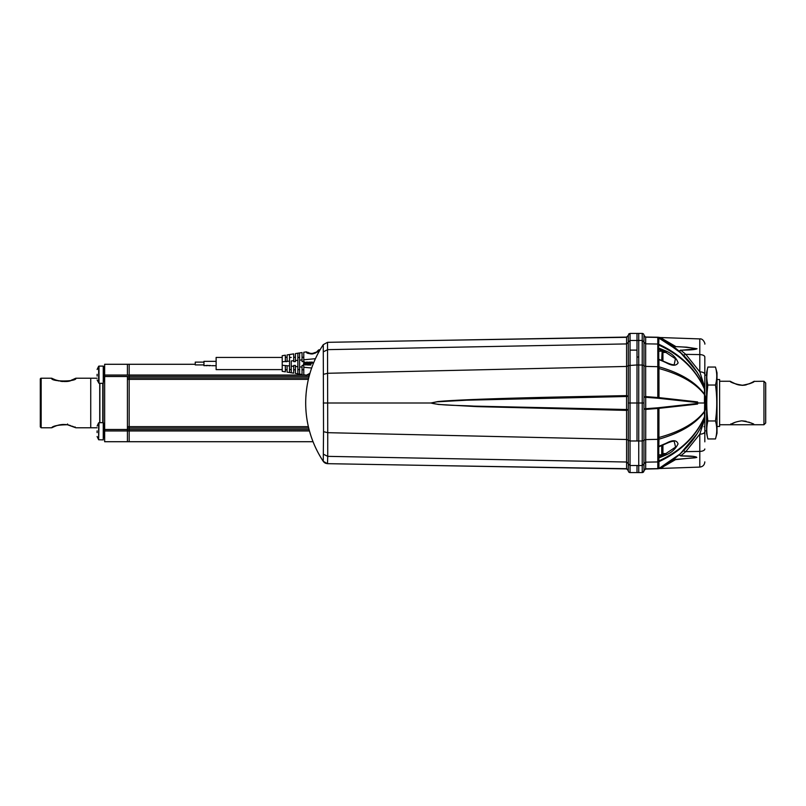 <?xml version="1.0" encoding="UTF-8"?>
<svg xmlns="http://www.w3.org/2000/svg" width="806" height="806" viewBox="0 0 806 806"><rect width="100%" height="100%" fill="white"/><g stroke="black" fill="none" stroke-linecap="round" stroke-linejoin="round"><path stroke-width="1.21" d="M318.37 453.194L319.69 455.561M320.274 456.569L318.864 454.08M310.673 435.069L309.595 431.442M662.935 445.093L662.935 453.194A5.39 5.39 0 0 1 662.129 454.644L662.129 445.446M662.129 360.554L662.129 351.356L662.935 352.806L662.935 360.907M662.129 339.205L662.129 337.724L663.207 339.81M666.33 362.821L666.34 362.7A95.239 67.341 -179.3 0 0 658.945 359.476L658.391 359.446L658.391 347.89L666.33 351.184C672.355 353.794 676.284 357.693 678.128 362.881C676.143 366.025 672.204 366.005 666.33 362.821A95.219 67.331 -179.3 0 0 658.935 359.597L658.986 397.62L657.877 398.224L645.707 397.298L645.707 408.702L657.746 407.806M322.874 459.984L322.329 459.914L322.894 460.79M322.874 346.016L322.329 346.086A105.667 105.667 0 0 0 322.329 459.914M322.833 345.3L322.329 346.086M309.353 375.435L308.9 377.188M305.847 397.298L306.068 394.134M306.058 411.866L305.867 409.065M668.819 461.737L669.292 462.412L662.935 466.825A5.39 5.39 0 0 1 662.129 468.276L662.129 466.795M97.113 374.316L97.113 375.999M97.113 430.888L97.113 432.57M103.259 425.175L103.783 424.762L103.783 437.809L103.259 437.386M103.259 383.324L103.259 366.105L98.997 366.105L98.997 383.324L103.259 383.324M98.997 366.105L97.113 369.501L98.654 366.236L98.654 381.54M97.113 374.306L97.113 376.049M103.259 368.604L103.783 368.191L103.783 381.238L103.259 380.825L103.783 381.238L103.783 379.062L104.649 379.062M103.783 368.191L103.783 381.238M75.079 426.918L75.552 427.684L67.664 424.833C63.291 424.077 59.07 424.571 54.999 426.314L51.604 427.785L41.166 427.785L41.166 378.216A0.866 0.866 0 0 0 40.3 379.082L40.3 426.918L40.3 379.082M97.113 427.785L75.955 427.785L67.825 424.742C58.354 424.853 52.944 425.87 51.604 427.785M90.735 427.785L90.735 378.216L90.735 427.785M97.113 378.216L75.955 378.216C76.963 381.863 50.657 381.903 51.604 378.216L53.317 378.951M103.259 439.895L103.259 422.676L98.997 422.676L98.654 439.764L103.259 439.895M97.113 426.072L98.654 422.807L98.654 438.111M97.113 430.878L97.113 432.62M103.783 424.762L103.783 437.809L103.783 435.633L104.649 435.633M628.307 336.223L628.307 335.477L628.307 336.223M628.68 334.087L629.244 333.634M643.964 464.719L643.964 342.076L642.221 340.454L642.221 333.432A1.743 1.743 180 0 1 643.964 335.175A1.743 1.743 0 0 0 642.221 333.432L638.745 333.432L638.745 340.454L637.002 340.454L637.002 403L637.002 357.018L638.745 357.018L638.745 340.454L638.745 465.546L637.002 465.546L637.002 472.568L630.05 472.568A1.743 1.743 0 0 1 628.307 470.825L628.307 466.906M628.307 466.331L628.307 465.606M637.002 364.967L628.307 365.581L628.307 403L628.307 335.175L630.05 333.432L637.002 333.432L637.002 350.116L630.05 350.116L630.05 340.475L637.002 340.475M626.846 337.069L628.307 335.356L626.594 337.251L626.594 395.605L628.307 396.28L628.307 470.644L628.307 469.777L628.307 470.644L626.594 468.911L327.518 463.672L323.256 461.334A105.667 105.667 0 0 1 323.256 344.666L322.551 345.734M637.002 465.546L637.002 467.097M630.05 350.116L630.05 440.983L637.002 440.983L630.05 440.983L630.05 465.505L637.002 465.505M642.745 403L642.221 403L642.221 440.983L637.002 440.983L637.002 403L628.307 403L628.307 470.825M433.517 340.475L626.594 337.089L628.307 335.356L626.594 337.311L440.036 340.364M628.307 340.777L628.307 396.28L626.594 396.502L626.574 395.605L553.047 397.126C532.212 397.62 459.914 399.333 437.708 401.59L430.928 403C440.187 405.64 462.241 405.337 473.727 406.113L626.584 409.498L626.574 410.395L476.83 406.617L438.424 404.451L430.928 403L437.003 401.821L466.775 400.189L626.584 396.502L626.574 395.605M626.594 337.18L628.287 335.588M626.574 410.395L626.594 409.498L628.307 409.72L626.594 410.395L626.594 468.749L628.307 470.523L626.594 468.689L434.424 465.546M439.834 465.636L626.594 468.82L628.297 470.492M626.957 468.951L627.884 469.515M322.551 460.266L323.015 460.972M626.594 337.24L431.774 340.505M323.579 461.767L324.224 462.422M324.667 462.765L325.241 463.097M432.57 340.495L327.518 342.328L327.73 432.681L626.615 439.502L628.307 440.136M325.564 463.259L323.256 461.334L323.538 431.673L327.73 432.681L327.73 456.357L626.615 462.019L628.307 463.641M432.107 465.505L626.574 468.749M323.538 454.272L327.73 456.357L327.518 463.672M323.256 461.334L325.916 463.39M323.538 431.673L323.256 344.666L327.518 342.328L432.54 340.495M705.351 407.02L705.351 402.053M704.827 411.04L704.827 411.695L704.827 411.04A22.608 22.608 0 0 0 705.351 409.508L705.351 396.492A22.608 22.608 0 0 0 704.827 394.96L704.827 394.305L704.827 394.96M705.351 397.741L705.351 398.98M127.429 441.718L104.649 441.718L127.429 441.718L127.429 429.487L127.429 441.718L129.172 441.718L104.649 441.718L104.649 364.282L127.429 364.282L127.429 375.042L127.429 364.282L129.172 364.282L129.172 441.718L313.04 441.718L129.172 441.718L129.172 430.958L104.649 430.958M104.649 376.513L127.429 376.513L127.429 429.487L104.649 429.487M697.049 348.746L680.889 350.278C683.397 349.985 694.228 350.237 697.049 348.746L686.641 347.154L675.448 346.63C681.977 346.771 689.18 347.467 697.049 348.746M697.361 403.474L697.543 404.088L657.807 408.471L657.797 437.587L658.935 437.487L658.935 408.461L657.807 407.796L697.361 403.474L697.361 402.526L657.877 398.224M697.543 404.088L697.936 403L697.341 403.403M658.935 398.245L658.986 397.62L697.543 401.912L697.936 403L704.424 403L704.504 394.688C695.739 383.132 680.556 374.417 658.935 368.513L657.797 368.413L657.797 397.529L658.935 397.539M658.925 397.539L657.797 398.204L657.797 397.529L645.666 396.592L645.656 366.398L643.964 365.773L643.964 397.106L645.666 396.592L645.707 397.298L645.757 396.592M645.666 408.702L643.964 408.894L645.666 409.408L645.707 408.702L645.757 409.408L645.666 468.81L643.964 470.543L643.964 463.793L645.656 462.17L657.797 461.939L657.797 439.33L645.656 439.602L643.964 440.227L643.964 442.988M657.756 337.412L645.666 337.19L643.964 335.447L643.964 342.207L645.656 343.83L645.666 337.19L643.964 335.457L643.964 397.106L645.666 397.298M657.797 337.23L645.666 337.029L657.797 337.23M671.509 345.19L657.746 337.311L679.468 351.466L695.407 369.662M658.925 337.583L657.797 337.331M645.666 337.029A1.743 1.743 0 0 1 643.964 335.286L645.707 337.251M645.092 469.082L657.797 468.77L645.707 468.901L643.964 470.714A1.743 1.743 0 0 1 645.666 468.971L657.797 468.639L657.797 461.959L658.935 461.657A2.609 2.428 179.6 0 1 657.797 461.929M697.543 433.013L697.402 433.245C693.825 439.29 687.135 447.562 680.667 453.405C674.37 459.239 667.126 464.226 658.935 468.367L657.918 468.598M683.458 450.786L685.785 451.632L699.789 434.172L704.424 419.634L704.515 417.075C695.81 436.751 680.617 451.622 658.935 461.677L658.935 468.367L657.756 468.588M643.964 440.368L642.221 440.983L642.221 472.568L643.964 470.825A1.743 1.743 0 0 1 642.221 472.568A1.743 1.743 0 0 0 643.964 470.825M646.755 468.961L654.673 468.82M658.149 468.729A2.609 2.609 0 0 1 657.797 468.76L658.925 468.417M660.003 337.523L657.756 337.311M658.391 338.228L658.391 337.311A2.609 2.609 -89.9 0 0 658.391 337.311L662.129 337.724M700.051 377.279L697.392 372.745C687.709 357.38 674.884 345.683 658.935 337.633L658.532 349.31A1.723 1.219 -0.7 0 0 658.391 349.26M704.827 395.222L704.827 395.555A5.219 2.499 180 0 0 704.504 394.688L704.515 394.325A5.219 2.609 0 0 1 704.827 395.222L704.827 390.698A5.219 4.423 0 0 0 704.525 389.207C695.89 369.773 680.697 355.083 658.935 345.139L657.797 344.857L657.797 366.7L658.935 366.831C680.617 373.037 695.81 382.195 704.515 394.325L704.424 386.366L702.399 381.863M657.797 368.413L657.797 366.7L658.935 366.77M704.827 368.13L704.827 374.246C704.525 372.825 702.842 372.019 699.789 371.828L685.785 354.368L683.458 355.214L677.836 350.056M704.827 439.008L704.827 441.839M704.827 440.993L704.827 418.828M704.827 426.676L703.96 426.686L704.827 426.686M662.885 339.044L675.468 346.328L663.368 339.9M661.968 468.407L699.789 467.087L699.789 451.41L685.785 451.632L680.889 455.722C684.788 456.166 694.288 455.581 696.807 457.435L675.468 459.672L662.885 466.956M659.822 468.397L658.744 468.598L659.822 468.397M695.377 369.632L683.458 355.214L695.377 369.632M673.554 346.62L663.983 340.263M663.267 339.85L658.331 337.301M657.797 344.867L657.797 344.061A2.609 2.428 -179.6 0 1 658.935 344.323C680.617 354.378 695.81 369.249 704.515 388.925A5.219 4.514 -0 0 1 704.827 390.467L704.827 388.381A5.219 5.219 -178.5 0 0 704.424 386.366A96.519 96.519 0 0 0 697.754 373.319A96.519 96.519 0 0 1 704.424 386.366L699.789 371.828L699.789 354.59L699.789 371.828M704.827 394.305L704.504 411.312C695.739 422.858 680.556 431.583 658.935 437.487L658.845 446.796L666.23 443.572C669.907 441.92 672.547 441.134 674.159 441.225L675.589 447.088L665.857 453.587L666.33 454.816C671.7 452.549 675.609 448.902 678.048 443.874C676.697 439.945 672.788 439.713 666.33 443.179L658.391 446.554L658.391 453.889M643.964 449.839L643.964 463.793M645.677 337.19L657.797 337.351L657.797 344.041L645.656 343.83L645.656 366.398L657.797 366.7M704.827 386.82L704.827 357.018A5.219 2.428 180 0 0 699.789 354.59L685.785 354.368L680.889 350.278L679.367 351.376L683.458 355.214M704.827 388.432L704.827 390.104M704.827 415.896L704.827 417.568M704.827 429.658L704.827 437.275M644.991 469.122L644.478 469.475M644.427 469.525L644.085 470.069M643.964 470.593L643.964 465.606M643.964 373.944L643.964 372.16M643.964 362.529L643.964 360.977M643.964 354.025L643.964 347.346M643.964 342.076L643.964 341.27M658.935 439.341L658.935 441.366M658.391 446.655L658.935 461.657M704.827 362.73L704.827 365.007M704.827 403L704.827 417.619A5.219 5.219 178.5 0 1 704.424 419.634L704.424 419.634A96.519 96.519 0 0 1 697.754 432.681M704.827 390.678L704.827 391.263M698.49 431.452L697.512 433.074M704.827 448.982A5.219 2.428 -0 0 1 699.789 451.41L699.789 434.172A5.219 2.428 0 0 0 704.827 431.744L704.827 417.639M672.819 346.076L675.448 346.63M669.292 462.412L675.468 459.672L672.798 459.934M679.367 454.624L680.869 455.934L691.316 456.367C693.563 456.267 699.749 457.224 694.53 457.858L675.448 459.37M679.357 351.376L678.813 351.174L680.869 350.056M680.869 455.934L678.793 454.836M658.391 458.11L658.391 456.74A1.723 1.219 -179.3 0 0 658.532 456.69A94.362 66.727 0.7 0 0 665.857 453.587L662.784 453.566M669.141 462.513L658.895 468.498M659.822 337.603L658.744 337.402L659.822 337.603M646.755 337.039L654.684 337.18L646.755 337.039M704.827 414.536L704.827 410.445A5.219 2.499 -0 0 1 704.504 411.312L704.525 416.793A5.219 4.423 180 0 0 704.827 415.302L704.827 415.533A5.219 4.514 180 0 1 704.515 417.075L704.525 416.793C695.89 436.217 680.697 450.917 658.935 460.861L657.797 461.143M704.827 401.872L704.827 396.26M704.827 409.74L704.827 404.128M696.999 433.9L680.294 453.788L658.935 468.488L661.716 468.477L661.716 467.017M642.221 472.568L638.745 472.568L638.745 403L630.05 403L637.002 403M671.912 460.528L658.935 468.417M696.817 371.828L697.371 372.825M673.645 364.755L674.179 364.765L675.428 358.751L665.857 352.413L666.33 351.184M666.33 454.816L658.935 457.949L658.532 456.69M704.827 415.302L704.827 410.778A5.219 2.62 180 0 1 704.515 411.675C695.81 423.805 680.617 432.963 658.935 439.169L657.797 439.33L657.797 437.587M657.797 407.806L657.817 408.461L645.757 409.408M643.964 375.334L643.964 395.847L643.964 375.334M643.964 408.894L643.964 397.106M643.964 335.286L643.964 340.394M643.964 409.76L643.964 445.013M643.964 451.975L643.964 458.654M658.2 407.937L658.986 408.38L658.935 407.755M697.361 402.516L697.543 401.902M658.421 337.472L658.925 337.603M658.935 337.603L659.832 338.087M662.633 339.638L682.148 353.975L697.492 372.674L689.795 362.206L682.077 353.915L670.239 344.303L662.633 339.638M99.863 422.676L99.863 383.324M99.732 383.324L99.732 422.676M104.649 436.912L104.649 440.822M637.002 340.454L637.002 333.432L638.745 333.432L637.002 333.432M637.002 472.568L638.745 472.568L637.002 472.568M638.745 340.454L642.221 340.454L642.221 365.017L638.745 365.017L638.745 403L643.964 403M104.649 364.282L129.172 364.282L129.172 430.958L309.464 430.958M763.957 381.258L765.7 383.001L765.7 422.999L763.957 424.742L763.957 381.258L753.953 381.379C750.547 383.404 742.628 387.414 735.042 383.656L730.045 381.258C730.73 382.457 734.709 383.817 742.004 385.339C749.419 383.968 753.55 382.608 754.396 381.258L753.63 381.712M750.829 383.193L749.469 383.797M746.235 384.855L744.522 385.177M744.301 385.208L742.114 385.339M763.957 424.742L730.045 424.742L735.082 422.324M717.008 426.475L719.617 426.475L719.617 379.525L717.008 379.525M715.476 438.948L717.008 433.265L717.008 372.735L715.476 367.052C717.179 373.037 717.179 379.032 715.476 385.026C717.179 396.925 717.179 408.904 715.476 420.974C717.189 426.898 717.189 432.893 715.476 438.948L707.859 438.948C706.419 432.963 706.419 426.968 707.859 420.974L715.476 420.974M716.645 373.369L716.383 371.254M715.476 385.026L707.859 385.026C706.399 397.116 706.399 409.095 707.859 420.974M707.859 385.026C706.409 379.082 706.409 373.097 707.859 367.052L706.57 372.735L706.57 433.265L707.859 438.948M707.215 370.377L706.781 377.117M715.476 367.052L707.859 367.052M307.308 365.007L309.323 365.007L309.484 364.111L306.754 364.342M304.053 365.007L303.459 365.007L303.54 364.111L306.24 364.111L306.068 365.007L303.489 364.443M310.945 364.111L310.784 365.007L309.887 365.007L310.048 364.111L310.945 364.111M303.933 363.496L303.922 362.035L303.701 363.244M303.922 362.035L304.819 362.035L304.618 363.153L306.623 362.035L306.29 363.828L303.61 363.768M307.832 362.035L307.066 362.68L309.877 362.035L309.544 363.828L308.648 363.828L308.809 362.932L306.844 363.828L307.066 362.68M311.086 362.035L310.31 362.68L312.315 362.035L312.98 362.831L312.315 362.035M285.344 371.848L282.221 371.344L285.344 371.848L285.344 365.551L282.221 365.259L282.221 371.344M293.696 360.705L291.258 360.937L291.258 366.105L293.696 366.337L293.696 365.43L295.429 365.43L295.429 366.498L297.867 366.72L297.867 360.322L295.429 360.544L295.429 361.612L293.696 361.612L293.696 353.874L289.525 354.539L289.525 372.503L291.258 372.785L291.258 369.622L289.525 369.622M297.867 366.72L297.867 373.833L295.429 373.44L295.429 366.498L295.429 373.44L299.61 374.105L299.61 369.622L297.867 369.622M312.738 353.894A7.828 7.828 0 0 1 307.872 352.907L307.872 352.293A7.304 7.304 0 0 0 312.738 353.371L312.738 353.894L315.69 352.907L315.69 352.293L312.738 353.371M216.129 361.34L203.958 361.34L203.958 365.702L207.253 365.41M213.409 365.682L212.834 365.592L213.409 365.702M209.137 365.511L210.598 365.511M206.225 365.692C207.535 365.662 207.535 365.642 206.225 365.632L206.014 365.592C207.757 365.592 207.767 365.622 206.044 365.692M207.837 365.511L209.046 365.602M208.039 365.511L208.573 365.511M315.428 358.7L303.781 359.768L303.781 361.612L302.038 361.612L302.038 359.929L299.61 360.161L299.61 366.881L302.038 367.113L302.038 365.43L303.781 365.43L303.781 367.274L311.65 368.01M289.525 361.098L282.221 361.783L282.221 365.259M285.344 365.551L289.525 365.944M291.258 369.622L291.258 360.937M209.62 365.692L210.154 365.692M293.696 366.337L293.696 373.168L291.258 372.785L293.696 373.168M287.087 365.712L287.087 372.12L287.087 365.712M289.525 372.503L287.087 372.12L289.525 372.503M302.038 374.498L299.61 374.105L302.038 374.498L302.038 367.113M291.258 366.105L291.258 372.785M299.61 366.881L299.61 374.105M312.98 362.831L310.098 363.828L310.31 362.68M303.781 365.43L303.781 369.783L302.038 369.783M303.781 374.77L306.441 375.193L303.781 374.77L303.781 367.274M306.441 375.193L309.957 373.279M299.61 369.622L299.61 357.421L297.867 357.421M287.087 357.26L287.087 354.922L289.525 354.539L287.087 354.922L287.087 361.33L287.087 357.26L285.344 357.26M287.087 361.612L285.344 361.612M299.61 357.421L299.61 352.937L295.429 353.592L295.429 360.544L295.429 357.26L293.696 357.26M295.429 361.612L293.696 361.612M303.781 361.612L303.781 357.26L302.038 357.26M291.258 357.421L289.525 357.421M295.429 357.26L295.429 353.592L297.867 353.209L297.867 360.322M299.61 360.161L299.61 352.937L302.038 352.544L302.038 359.929M308.235 353.109L306.441 351.849C305.766 355.335 320.445 352.837 318.632 349.915L315.69 352.907M282.221 361.783L282.221 355.698L285.344 355.194L285.344 361.491M318.632 349.915L320.133 349.673L318.632 349.915M306.441 351.849L303.781 352.272L303.781 359.768M285.344 355.194L282.221 355.698M293.696 353.874L291.258 354.257M302.038 352.544L299.61 352.937M282.221 369.611L216.129 369.611L216.129 357.431L282.221 357.431M203.958 362.126L195.254 362.126L195.254 364.916L203.958 364.916M658.744 446.836L658.744 454.846L661.716 454.846L661.716 445.627M661.716 360.373L662.129 351.356M661.716 351.154L658.744 351.154L658.744 359.164M661.716 338.983L661.716 337.523M67.533 423.976L67.825 424.742L67.533 423.976M628.307 463.883L630.05 465.505L630.05 472.568M630.05 333.432L630.05 340.475L628.307 342.097M630.05 440.983L628.307 440.368L628.307 403M323.538 351.728L327.73 349.643L626.615 343.92L628.307 342.308M323.538 374.296L327.73 373.279L626.615 366.448L628.307 365.813M626.584 396.502L626.584 409.508M323.256 403L430.928 403M626.584 337.24L444.146 340.293M309.091 429.588L104.649 429.588M308.708 428.057L127.429 428.057M308.376 426.636L127.429 426.636M308.376 379.364L127.429 379.364M308.708 377.943L127.429 377.943M309.091 376.412L104.649 376.412M305.484 375.042L104.649 375.042M698.832 403L697.936 403M645.707 468.749L643.964 470.553M642.221 403L642.221 365.017L643.964 365.632M638.745 465.546L642.221 465.546L643.964 463.913M704.827 388.381A5.219 5.219 -178.5 0 0 704.424 386.366L699.548 376.382M657.797 344.071L658.935 344.343M658.744 468.598L657.797 468.76M699.789 354.59L699.789 338.913L661.968 337.593M658.532 349.31A94.362 66.727 179.3 0 1 665.857 352.413L662.784 352.434M658.935 439.23L657.797 439.33M103.077 422.676L103.077 383.324M102.775 383.324L102.775 422.676M638.745 365.017L637.002 365.017M195.254 364.282L127.429 364.282M306.592 375.042L309.464 375.042M754.396 381.258L753.519 382.135L754.396 381.258M753.519 423.865L753.953 424.621C753.217 423.392 749.147 422.132 741.742 420.823C731.707 422.344 730.982 424.903 730.488 424.621L730.921 423.865M658.744 351.154L658.391 352.111M322.662 460.438L323.297 460.81L322.662 460.438M323.297 345.19L322.662 345.562M97.113 436.499L98.654 439.764L97.113 436.499M97.113 379.928L98.997 383.324M104.649 370.367L103.783 370.367L103.783 366.629L103.259 367.153M41.166 427.785L40.3 426.888M41.166 378.216L51.604 378.216M75.955 378.216L72.197 379.828C67.281 383.868 52.531 379.555 51.997 378.316L52.471 379.082M53.76 379.152L55.382 379.838M56.944 380.402L58.939 380.966M60.732 381.319L62.787 381.52M64.158 381.54L66.102 381.409M68.601 380.966L69.517 380.734M71.432 380.12L72.721 379.616M73.417 379.324L75.552 378.316L75.079 379.092M52.471 426.908L52.007 427.684L52.924 427.23M54.264 426.616L55.523 426.102M57.206 425.518L59.745 424.863M61.951 424.54L63.392 424.46M65.639 424.54L66.646 424.661M68.218 424.943L70.374 425.528M72.268 426.193L75.955 427.785M104.649 426.938L103.783 426.938L103.783 423.2L103.259 423.714M628.307 335.356L628.176 336.011M327.518 342.328L371.234 341.563M326.853 463.611L327.498 463.672M654.784 337.18L646.533 337.039M654.774 468.82L646.533 468.961M658.391 359.063L666.23 362.428C670.088 364.131 672.738 364.916 674.179 364.775L673.967 364.765M660.003 468.477L657.898 468.76M657.948 337.402L658.875 337.603M706.57 375.173L704.827 375.133M706.57 430.827L704.827 430.867M679.387 351.396L676.274 348.756M677.594 456.146L679.377 454.604M658.714 337.351L657.898 337.24M658.391 337.251L658.915 337.502M699.789 338.913C703.175 338.228 705.391 343.961 704.827 344.122M699.789 467.087C702.862 466.694 704.545 464.961 704.827 461.878M645.677 468.81L657.797 468.649M730.921 382.135L730.488 381.379L731.042 381.701M731.415 381.913L733.238 382.85M734.991 383.636L735.818 383.958M736.321 384.13L741.933 385.177M746.013 384.744L748.774 383.898M750.497 383.182L752.159 382.376M753.237 381.792L753.953 381.379L753.529 382.135M754.396 424.742L752.159 423.624M741.822 420.823L746.094 421.276M748.784 422.102L750.477 422.807M730.045 381.258L719.617 381.258M730.045 424.742L719.617 424.742M216.129 365.702L211.575 365.702M212.834 365.702L211.847 365.702M207.464 365.41L210.275 365.702M209.489 365.702L208.935 365.702M287.087 369.783L285.344 369.783M295.429 369.783L293.696 369.783"/></g></svg>
